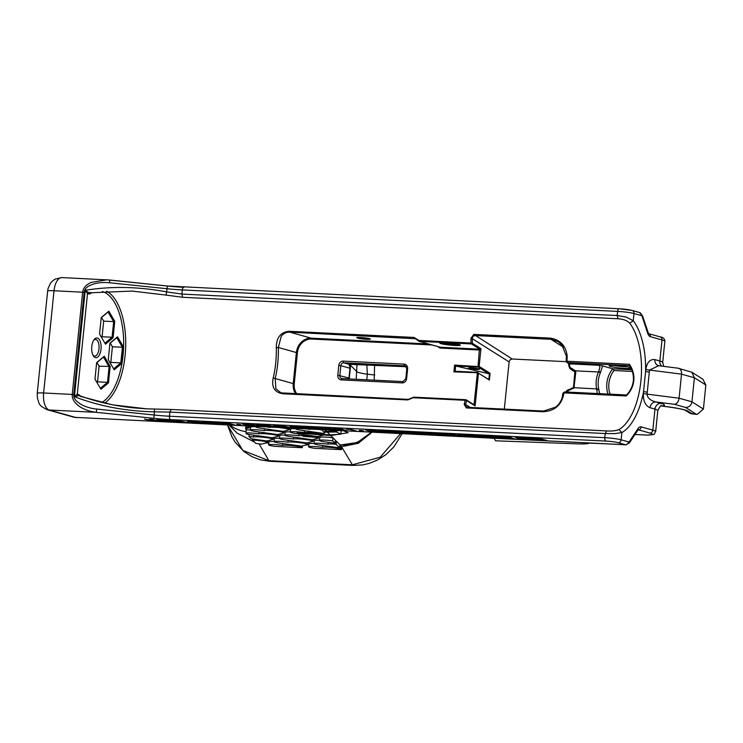 <?xml version="1.0" encoding="UTF-8"?>
<svg xmlns="http://www.w3.org/2000/svg" width="743" height="743" viewBox="0 0 743 743"><rect width="100%" height="100%" fill="white"/><g stroke="black" fill="none" stroke-linecap="round" stroke-linejoin="round"><path stroke-width="1.11" d="M183.697 287.3A33.398 3.186 5.8 0 1 167.268 286.009L106.964 279.805L91.203 282.377C86.03 284.783 83.17 288.043 82.631 292.157L72.247 394.394C71.932 398.527 74.068 402.353 78.656 405.882C83.402 409.319 89.281 411.473 96.293 412.337L153.82 418.318A33.398 3.186 -174.2 0 0 170.574 419.628L605.916 441.091A9.111 0.864 5.8 0 1 618.176 442.689L625.532 444.751L74.384 417.334L625.838 444.806L629.46 442.828A3.037 2.08 -146.5 0 0 629.6 441.277A3.037 1.449 -87.2 0 1 628.504 441.881L621.148 439.81L621.882 432.602A61.483 29.321 92.8 0 0 643.559 391.524L645.602 371.361A61.483 29.321 92.8 0 0 633.25 320.725L626.34 317.103L617.21 315.524L181.868 294.061L166.729 291.915C138.477 286.603 111.311 286.064 85.231 290.29L87.488 293.699L88.593 292.538L85.231 290.29L74.421 396.678L79.157 395.545M80.012 395.861A56.932 27.147 -87.2 0 1 79.436 395.035L77.291 394.096L74.421 396.678C99.107 406.18 125.818 411.232 154.544 411.845L169.878 412.077L605.22 433.541L614.498 433.643L621.882 432.602L618.938 429.547C615.993 430.782 611.879 431.246 606.585 430.931L171.243 409.467L146.501 408.826L112.332 404.796L80.318 396.353M599.629 393.651L598.719 389.016A24.287 21.222 105.7 0 1 598.282 380.825A24.287 21.222 105.7 0 1 600.372 372.745L602.61 365.937L599.304 365.315L599.907 367.581L598.459 371.974A25.81 22.55 -74.3 0 0 596.239 380.555A25.81 22.55 -74.3 0 0 596.703 389.267L597.288 393.53M283.38 393.242L281.049 392.852L275.876 388.747L275.198 378.531L273.22 377.881C271.316 387.094 274.529 392.388 282.86 393.771L407.693 399.929L413.136 397.746L465.192 400.31L464.208 404.396L466.316 407.916L542.892 411.743C553.721 411.204 560.501 406.012 563.24 396.158L564.03 392.889L626.228 395.963L626.563 394.979L564.522 391.914L562.888 393.298L562.302 396.762C561.383 400.923 559.145 404.387 555.597 407.155L543.579 411.055L467.644 407.313L465.926 406.449L465.527 405.111L466.52 400.514L475.13 405.938L474.833 404.629L473.18 404.22M490.074 373.292L489.461 373.432L488.848 379.543L489.386 380.054L490.074 373.292L479.142 366.401L480.944 348.671L479.857 349.191L479.913 350.037L480.944 348.671L472.334 343.257L472.344 337.954L473.04 336.449L474.935 335.548L551.269 339.319L557.984 341.604L561.968 345.086L566.352 356.12L566.175 360.977L567.494 362.603L629.525 365.658C632.516 370.209 633.788 375.252 633.333 380.787C632.692 386.202 630.435 390.929 626.544 394.979M566.287 361.674L512.178 359.008L510.116 359.798L509.113 361.906L504.321 409.114M349.229 378.939L348.987 378.029L348.56 379.014M357.272 364.302L349.052 364.293L349.777 367.014L350.566 364.237M567.132 392.044L568.934 390.103L573.884 388.143L575.779 372.577L575.639 370.85L571.144 368.324L568.98 366.16L569.723 368.417L574.395 370.478L574.915 371.509L573.596 386.471M566.315 392.007L566.361 391.812C565.952 391.013 567.039 390.186 569.612 389.332L573.225 387.67L573.568 386.499L574.971 372.624L573.698 369.875L574.395 370.478M598.719 389.016L573.271 387.66L573.884 388.143L573.271 387.66L569.714 390.14M568.934 390.103L569.695 389.351L567.522 390.066L566.342 392.063L567.336 391.162M571.144 368.324L571.711 369.457L574.915 371.509L575.639 370.85L598.459 371.974L600.372 372.745M571.924 368.37L574.627 370.841M626.841 366.782A9.566 0.91 5.8 0 1 613.755 365.454M630.723 367.701A11.08 1.059 -174.2 0 0 629.943 367.441A11.08 1.059 -174.2 0 0 618.102 365.705A11.08 1.059 -174.2 0 0 609.251 365.751A11.08 1.059 -174.2 0 0 610.486 366.485A11.08 1.059 -174.2 0 0 621.789 368.175A11.08 1.059 -174.2 0 0 631.011 368.268M91.779 346.535A9.873 4.709 92.8 0 0 93.442 355.99A9.873 4.709 92.8 0 0 101.02 349.136A9.873 4.709 92.8 0 0 99.283 339.57A9.873 4.709 92.8 0 0 94.259 339.43A9.873 4.709 92.8 0 0 91.779 346.535M93.757 340.136A8.349 3.984 -87.2 0 1 95.475 339.43A8.349 3.984 -87.2 0 1 98.977 348.866A8.349 3.984 -87.2 0 1 94.658 356.111A8.349 3.984 -87.2 0 1 93.005 355.238M474.768 405.269L474.192 404.954L475.13 405.938L478.455 373.172L489.386 380.054M465.192 400.31L466 399.725L466.52 400.514M478.938 368.881A5.582 0.529 -174.2 0 0 472.975 368.008A5.582 0.529 -174.2 0 0 468.517 368.026A5.582 0.529 -174.2 0 0 469.139 368.398A5.582 0.529 -174.2 0 0 475.613 369.308A5.582 0.529 -174.2 0 0 479.569 369.15A5.582 0.529 -174.2 0 0 478.938 368.881M368.658 338.455A6.074 0.576 5.8 0 1 358.581 337.433M369.568 338.678A6.836 0.65 -174.2 0 0 362.278 337.61A6.836 0.65 -174.2 0 0 356.816 337.628A6.836 0.65 -174.2 0 0 357.578 338.084A6.836 0.65 -174.2 0 0 365.51 339.198A6.836 0.65 -174.2 0 0 370.348 339.003A6.836 0.65 -174.2 0 0 369.568 338.678M459.109 344.566A9.566 0.91 5.8 0 1 450.862 344.353A9.566 0.91 5.8 0 1 441.714 342.95A9.566 0.91 5.8 0 1 441.045 342.727M459.09 344.557A10.328 0.984 -174.2 0 0 448.066 342.95A10.328 0.984 -174.2 0 0 439.819 342.978A10.328 0.984 -174.2 0 0 440.971 343.665A10.328 0.984 -174.2 0 0 452.951 345.356A10.328 0.984 -174.2 0 0 460.261 345.058A10.328 0.984 -174.2 0 0 459.09 344.557M488.848 379.543L478.455 373.172M479.142 366.401L478.325 367.098L488.838 373.72L489.461 373.432M610.152 394.171A22.773 19.894 105.7 0 1 608.898 383.49A22.773 19.894 105.7 0 1 613.987 370.525L612.761 368.788A24.287 21.222 -74.3 0 0 606.855 383.23A24.287 21.222 -74.3 0 0 607.997 394.059M76.473 417.677L49.214 410.015A15.185 7.244 -87.2 0 1 44.636 404.201A15.185 7.244 -87.2 0 1 43.633 392.982A12.148 1.161 5.8 0 0 37.763 393.084A12.148 1.161 5.8 0 0 37.243 393.353L37.382 398.155C39.723 404.619 38.069 404.944 47.153 409.681A12.148 10.616 -74.3 0 0 49.214 410.015L96.293 412.337L96.701 409.049C83.875 407.87 72.73 400.941 73.771 394.514L43.633 392.982L54.025 290.745A15.185 7.244 -87.2 0 1 57.183 280.696A15.185 7.244 -87.2 0 1 61.873 277.576L109.741 280.018L109.527 282.758L167.054 288.73L166.079 295.092L182.639 297.284L181.868 294.061L182.286 289.928L617.628 311.391A12.148 1.161 5.8 0 1 626.832 312.227A12.148 1.161 5.8 0 1 633.983 313.509L641.33 315.58A3.037 1.449 -87.2 0 1 642.249 316.741L647.636 333.189A9.111 4.347 92.8 0 0 650.385 336.681L662.004 339.95A24.287 2.313 5.8 0 1 664.846 341.353L662.7 362.398A24.287 2.313 5.8 0 0 659.858 360.996L662.004 339.95A3.037 2.656 105.7 0 0 660.155 336.895C663.174 337.285 664.734 338.771 664.846 341.353M184.013 287.318A3.037 1.449 92.8 0 0 183.855 287.29A3.037 1.449 92.8 0 0 182.917 287.912A3.037 1.449 92.8 0 0 182.286 289.928A30.361 2.898 -174.2 0 1 174.902 289.445A30.361 2.898 -174.2 0 1 167.054 288.73L167.268 285.99L109.741 280.018L109.713 280.715M569.797 366.977L569.472 363.847L567.494 362.603L567.011 361.052L567.197 356.101C565.878 345.792 560.296 339.802 550.442 338.121L473.783 334.396L470.923 338.297L471.006 343.034L418.959 340.47L414.046 337.433L289.213 331.285C280.65 332.121 276.35 337.573 276.294 347.631A58.446 27.872 -87.2 0 1 275.709 363.021A58.446 27.872 -87.2 0 1 273.22 377.881M626.228 395.963C630.593 391.663 633.129 386.564 633.825 380.676C634.318 374.676 632.85 369.225 629.442 364.321L567.178 361.247M182.639 297.284L617.981 318.747C623.266 319.091 627.185 320.577 629.739 323.196L633.25 320.725L633.983 313.509A3.037 2.656 105.7 0 0 632.135 310.453L639.491 312.524A3.037 2.656 105.7 0 1 641.33 315.58M276.294 347.631L278.346 347.492L296.383 352.563L293.234 383.602L275.198 378.531A59.969 28.596 92.8 0 0 277.752 363.29A59.969 28.596 92.8 0 0 278.346 347.492L281.188 336.458C283.185 333.542 286.036 332.102 289.742 332.14L289.213 331.285M428.377 343.963L311.243 338.186L289.742 332.14L415.95 338.762M472.334 343.257L471.675 343.935L471.006 343.034M79.436 395.035L79.38 395.629M349.777 367.014L350.315 368.398L350.65 364.228M357.002 364.302L356.213 379.283M317.781 436.512L317.679 437.525A10.068 0.957 -174.2 0 1 318.515 438.008L318.691 436.28M312.543 435.835L312.478 436.503A10.068 0.957 -174.2 0 0 298.816 435.76A10.068 0.957 -174.2 0 0 284.913 435.24A10.068 0.957 -174.2 0 0 291.042 436.754L312.227 439.754L318.171 438.212A10.068 0.957 -174.2 0 0 318.515 438.008M157.683 419.619L157.637 420.027C156.439 419.693 156.884 419.563 158.983 419.656L168.076 421.448C169.265 421.783 168.8 421.913 166.683 421.82L156.959 419.73M168.076 421.448L168.735 421.745M165.55 421.513L165.995 421.03M169.998 421.207L173.268 422.126L171.057 422.015L163.534 419.897L171.429 421.03L168.252 420.129L170.5 420.241L178.023 422.358L170.026 420.956M179.602 422.433L172.079 420.324L174.28 420.427L181.803 422.544L179.602 422.433L179.648 421.94M179.258 420.928L189.511 422.925L183.493 422.628L175.97 420.51L179.277 420.677M188.118 421.123L188.081 421.532C186.874 421.197 187.32 421.067 189.419 421.151L198.511 422.953C199.7 423.287 199.235 423.408 197.127 423.324L187.403 421.235M198.511 422.953L199.17 423.241M195.985 423.018L196.431 422.535M197.257 421.81L207.511 423.816L201.502 423.519L193.979 421.402L197.285 421.569M213.64 424.114L205.514 422.47L210.891 423.984L208.904 423.881L201.381 421.764L210.956 423.296L206.415 422.015L208.374 422.108L215.897 424.225L213.64 424.114L213.687 423.603M219.287 423.296C220.457 423.631 219.974 423.751 217.838 423.659L219.668 424.411L217.458 424.299L209.935 422.191L219.937 423.584M233.237 425.08L225.714 422.962L227.925 423.073L235.447 425.191L233.237 425.08L233.283 424.587M236.924 424.504L240.936 424.699L236.952 424.253M253.428 425.665C254.617 425.999 254.152 426.12 252.035 426.027L242.924 424.234C241.735 423.9 242.199 423.77 244.317 423.863L250.233 424.764L245.051 424.318L249.137 425.47L254.087 425.953M242.961 423.826L242.264 423.937M252.379 424.532L262.632 426.528L256.623 426.231L249.1 424.123L252.406 424.281M269.746 426.668L263.18 425.85L266.254 426.705L264.044 426.603L256.521 424.485L264.852 425.293L269.746 426.668M287.615 427.764L280.092 425.646L292.38 427.745L287.615 427.764L287.671 427.262M302.355 428.488L294.237 426.844L299.605 428.349L297.618 428.256L290.095 426.138L299.67 427.671L295.129 426.389L297.098 426.482L304.621 428.6L302.355 428.488L302.401 427.977M310.862 428.488C312.041 428.822 311.577 428.952 309.459 428.86L298.556 426.556L308.447 428.562L303.042 426.779L305.132 426.881L311.521 428.785M308.447 428.562L308.912 427.94M309.682 427.104L316.676 428.692L312.812 427.262L315.877 427.411L323.4 429.528L315.998 427.931L319.787 429.352L310.815 427.689L316.063 429.166L314.14 429.073L306.618 426.956L309.682 427.104M329.957 429.435C331.053 429.76 330.533 429.872 328.387 429.77L324.923 429.603L317.4 427.485L325.731 428.302L330.551 429.705M348.978 429.454L346.479 429.148L349.396 429.064L356.919 431.181L354.717 431.07L349.015 429.045M359.417 430.541L363.429 430.745L359.445 430.299M373.07 431.534C374.296 431.869 373.868 431.999 371.779 431.915L365.222 429.844L373.766 431.841M370.413 431.599L370.998 430.959M370.655 430.123L370.618 430.531C369.447 430.188 369.93 430.067 372.067 430.16L381.233 431.962C382.404 432.296 381.921 432.417 379.784 432.333L369.968 430.243M381.233 431.962L381.883 432.25M426.408 433.513C427.587 433.847 427.104 433.958 424.968 433.866L426.798 434.627L424.587 434.516L417.064 432.398L427.067 433.801M438.212 433.457L438.175 433.856C437.005 433.522 437.488 433.401 439.624 433.494L448.791 435.296C449.961 435.63 449.478 435.751 447.342 435.658L437.525 433.578M448.791 435.296L449.441 435.574M464.459 434.989L470.198 435.017L471.266 435.324L468.963 435.212L475.409 437.023L464.477 434.739M480.665 437.283L470.356 435.026L477.833 436.206L476.031 435.305L478.13 435.407L482.866 437.386L480.665 437.283L480.712 436.782M492.284 437.646L485.718 436.819L488.783 437.683L486.581 437.571L479.059 435.454L487.38 436.271L492.284 437.646M507.441 438.602L499.324 436.958L504.692 438.463L502.705 438.37L495.182 436.252L504.757 437.776L500.215 436.503L502.175 436.596L509.698 438.714L507.441 438.602L507.488 438.091M504.172 436.94L509.912 436.977L510.989 437.283L508.686 437.163L515.131 438.983L504.2 436.698M517.128 438.807L520.444 439.243L517.128 438.807M526.629 439.132C527.818 439.466 527.344 439.587 525.236 439.503L516.125 437.701C514.936 437.367 515.401 437.246 517.518 437.33L523.434 438.231L518.252 437.785L522.338 438.937L527.289 439.419M516.162 437.293L515.466 437.413M523.954 437.683L523.917 438.082C522.747 437.748 523.23 437.627 525.366 437.72L534.542 439.522C535.712 439.856 535.229 439.977 533.093 439.884L523.276 437.803M534.542 439.522L535.183 439.8M533.325 438.129L540.328 439.726L536.455 438.286L539.52 438.435L547.043 440.553L539.641 438.955L543.439 440.376L534.468 438.714L539.706 440.19L537.783 440.097L530.261 437.98L533.325 438.129M491.931 436.095L501.692 438.314L493.974 437.933L488.699 435.937L491.931 436.095M460.744 434.553L470.514 436.782L462.796 436.401L457.521 434.395L460.744 434.553M449.998 434.033L449.961 434.441C448.753 434.107 449.199 433.977 451.298 434.061L460.391 435.862C461.579 436.197 461.115 436.317 458.998 436.234L449.283 434.144M460.391 435.862L461.05 436.15M457.864 435.927L458.31 435.444M452.06 435.872L444.537 433.754L454.261 435.974L452.06 435.872L452.106 435.37M441.797 435.157L435.231 434.33L438.305 435.194L436.095 435.082L428.572 432.965L436.903 433.782L441.797 435.157M432.194 434.887L424.671 432.779L426.881 432.881L434.404 434.999L432.194 434.887L432.25 434.395M413.795 432.24L423.556 434.46L415.839 434.088L410.563 432.082L413.795 432.24M406.82 432.881L410.09 433.801L407.888 433.689L400.366 431.581L408.251 432.705L405.074 431.813L407.322 431.915L414.845 434.033L406.848 432.63M394.505 431.293L394.459 431.702C393.261 431.367 393.706 431.246 395.805 431.33L404.898 433.123C406.087 433.466 405.622 433.587 403.505 433.503L393.781 431.404M404.898 433.123L405.557 433.42M402.372 433.197L402.817 432.714M390.864 432.092L394.134 433.011L391.923 432.909L384.4 430.791L389.787 431.794L392.295 431.915L389.109 431.024L391.357 431.135L398.88 433.243L390.892 431.85M378.54 430.503L378.503 430.921C377.295 430.578 377.741 430.457 379.84 430.541L388.933 432.342C390.121 432.677 389.657 432.797 387.549 432.714L377.825 430.624M388.933 432.342L389.601 432.63M386.416 432.407L386.852 431.924M346.21 430.438L339.653 429.612L342.718 430.476L340.508 430.373L332.994 428.256L341.316 429.064L346.21 430.438M328.852 428.302L339.105 430.299L333.087 430.002L325.564 427.884L328.87 428.052M276.823 425.488L286.584 427.708L278.866 427.327L273.591 425.33L276.823 425.488M267.786 425.293L278.04 427.29L272.031 426.993L264.508 424.875L267.814 425.042M222.436 422.804L232.206 425.033L224.488 424.652L219.213 422.646L222.436 422.804M149.798 419.238L149.752 419.637C148.581 419.303 149.064 419.182 151.201 419.266L160.377 421.067C161.547 421.411 161.064 421.532 158.928 421.439L149.111 419.349M160.377 421.067L161.017 421.355M152.204 420.649C153.429 420.984 153.002 421.105 150.922 421.021L144.365 418.959L152.909 420.956M149.547 420.705L150.142 420.064M255.768 426.751A10.068 0.957 -174.2 0 0 250.651 427.067L250.345 430.067A10.068 0.957 -174.2 0 0 256.474 431.59L277.659 434.581L283.603 433.039A10.068 0.957 -174.2 0 0 283.947 432.835A10.068 0.957 -174.2 0 0 275.291 430.996A10.068 0.957 -174.2 0 0 264.248 430.587L264.443 428.748M284.922 435.119A10.068 0.957 -174.2 0 0 279.795 435.435L279.489 438.444A10.068 0.957 -174.2 0 0 285.618 439.958L306.803 442.949L312.757 441.407A10.068 0.957 -174.2 0 0 313.1 441.203A10.068 0.957 -174.2 0 0 304.435 439.364A10.068 0.957 -174.2 0 0 293.401 438.964L293.587 437.116M279.507 438.314A10.068 0.957 -174.2 0 0 274.381 438.63L274.074 441.639A10.068 0.957 -174.2 0 0 280.204 443.153L301.389 446.144L307.342 444.611A10.068 0.957 -174.2 0 0 307.676 444.407A10.068 0.957 -174.2 0 0 299.02 442.568A10.068 0.957 -174.2 0 0 287.987 442.159L288.173 440.32M268.836 443.042L266.282 442.912M274.083 441.518A10.068 0.957 -174.2 0 0 268.966 441.834L268.66 444.843A10.068 0.957 -174.2 0 0 274.789 446.357L302.187 447.704A10.068 0.957 -174.2 0 0 302.262 447.602A10.068 0.957 -174.2 0 0 293.606 445.763A10.068 0.957 -174.2 0 0 282.563 445.363L282.758 443.515M308.819 445.011L306.265 444.89M314.066 443.487A10.068 0.957 -174.2 0 0 308.949 443.803L308.642 446.812A10.068 0.957 -174.2 0 0 314.772 448.326L341.483 449.645L341.789 446.636L358.228 443.32L371.964 432.287M402.084 433.773L393.883 446.877L385.877 454.651L377.695 459.945L369.187 463.418L362.584 464.923L353.204 465.424L269.7 461.301L260.226 459.815L251.923 456.657L244.094 451.651L235.234 442.252L231.965 436.912L227.581 425.163L242.84 450.416L268.873 460.679L352.377 464.793L341.056 445.902A10.068 0.957 -174.2 0 0 339.923 445.642M319.49 440.293A10.068 0.957 -174.2 0 0 314.363 440.608L314.057 443.608A10.068 0.957 -174.2 0 0 320.187 445.131L339.69 447.88L339.997 444.871A51.62 4.922 -174.2 0 0 340.22 445.057L357.346 442.475L371.454 432.259M339.69 447.88A51.62 4.922 -174.2 0 1 339.635 447.825L339.941 444.816L336.384 441.24A10.068 0.957 -174.2 0 0 335.316 441.156M343.842 430.903L348.142 432.677L330.756 435.584L332.994 437.831A10.068 0.957 -174.2 0 0 319.778 437.404L319.471 440.413A10.068 0.957 -174.2 0 0 325.601 441.927L335.102 443.274L332.688 440.84L332.994 437.831L336.384 441.24L336.077 444.249A10.068 0.957 -174.2 0 0 327.969 444.128L328.155 442.289M330.756 435.584L323.456 434.971M290.337 431.915A10.068 0.957 -174.2 0 0 285.21 432.231L284.913 435.24M324.877 432.138L336.468 431.98L340.842 434.2L330.115 434.934L323.511 434.386M295.76 428.72A10.068 0.957 -174.2 0 0 290.634 429.036L290.327 432.045A10.068 0.957 -174.2 0 0 296.457 433.559L317.642 436.55L323.446 435.045L298.008 432.937L298.064 432.352M324.932 431.553L338.966 430.661M250.354 429.946A10.068 0.957 -174.2 0 0 246.202 429.956A361.005 34.401 5.8 0 1 246.202 426.083M366.754 379.803L367.321 374.221L366.847 364.794M370.915 432.231A36.435 36.026 -44.8 0 1 339.941 444.816A51.62 4.922 -174.2 0 0 339.997 444.871M110.27 343.108L112.397 346.767L110.809 362.398L110.187 362.918M101.54 317.475L103.676 321.134L102.088 336.755L101.457 337.285M96.962 362.556L99.098 366.215L97.509 381.837L96.878 382.366M121.787 363.457L123.459 346.962L117.552 336.82L109.955 343.164L108.283 359.658L114.199 369.8L121.787 363.457L120.812 362.89L113.651 368.872M123.459 346.962L122.4 347.26L120.812 362.89L110.809 362.398M117.552 336.82L116.79 337.656L122.4 347.26L112.397 346.767M109.936 343.387L116.79 337.656M101.234 317.53L99.553 334.016L105.469 344.167L113.057 337.814L114.738 321.32L108.822 311.178L101.234 317.53M94.974 379.097L100.89 389.248L108.478 382.896L110.159 366.401L104.243 356.259L96.655 362.612L94.974 379.097M113.057 337.814L112.082 337.248L104.93 343.238M114.738 321.32L113.67 321.626L112.082 337.248L102.088 336.755M108.822 311.178L108.069 312.014L113.67 321.626L103.676 321.134M101.206 317.753L108.069 312.014M96.627 362.835L103.491 357.095L109.091 366.708L107.503 382.329L100.351 388.32M104.243 356.259L103.491 357.095M108.478 382.896L107.503 382.329L97.509 381.837M110.159 366.401L99.098 366.215M254.608 442.131L237.11 433.123L229.281 425.256M78.136 395.462L77.291 394.096L87.488 293.699L89.699 293.987L90.85 292.621L88.593 292.538M166.079 295.092L131.985 291.07L90.163 292.807M465.898 399.725L413.832 397.161L413.136 397.746M411.297 398.341L411.789 398.294M409.82 399.149L407.693 399.929M417.232 339.904L419.498 341.409L418.959 340.47M471.554 343.972L479.857 349.191L440.237 347.232A3.037 2.656 105.7 0 1 439.717 347.148L418.968 341.316L471.675 343.935M37.243 393.353L47.626 291.117A12.148 1.161 5.8 0 1 48.146 290.838A12.148 1.161 5.8 0 1 54.025 290.745L84.154 292.278C84.563 285.832 95.875 281.43 109.527 282.758M638.191 429.751A6.074 2.898 -87.2 0 1 638.246 429.77L649.865 433.039A21.259 2.025 5.8 0 1 646.651 435.064L647.274 435.054M634.986 434.488L646.391 435.045M602.61 365.937L612.761 368.788L631.671 369.717M478.696 366.624L454.605 365.092L453.917 371.853L455.106 371.249L455.645 365.974L454.605 365.092M453.917 371.853L478.074 372.772M477.786 372.354L455.106 371.249M488.838 373.72L455.645 365.974L478.325 367.098M477.415 368.556L470.756 367.878M567.197 356.101L566.352 356.12M566.519 362.092L567.494 362.603M629.442 364.321L629.535 365.658M466.493 406.978L465.926 406.449M574.367 386.453L573.587 386.527L573.271 387.66M570.41 369.02L568.98 366.16M342.059 378.586A3.037 2.656 105.7 0 1 339.839 375.456L340.833 365.686L349.972 368.259L348.987 378.029L337.796 375.196A4.551 3.975 -74.3 0 0 341.334 379.905L402.167 382.905A4.551 3.975 -74.3 0 0 406.625 378.586L407.619 368.816A4.551 3.975 -74.3 0 0 404.071 364.107L343.247 361.107A4.551 3.975 -74.3 0 0 338.789 365.426L340.833 365.686A3.037 2.656 105.7 0 1 343.805 362.816L349.052 364.293L406.31 366.736M491.615 438.249L491.002 438.156M602.842 443.673L601.496 443.664M353.204 465.424L352.377 464.793L380.212 457.224L400.514 433.698M341.195 430.773L340.842 434.2M336.542 431.209L336.468 431.98M323.632 433.206L323.446 435.045M323.595 433.206L323.474 434.46L296.921 432.25L298.008 432.937M303.469 435.751L303.413 436.336L317.679 437.525M312.478 436.503L302.327 435.658L303.413 436.336M374.602 365.175L374.193 380.165M659.598 365.872L658.66 365.723L649.521 370.079L647.274 392.183A6.074 0.576 5.8 0 1 643.559 391.524L643.364 393.474C643.122 400.867 645.333 405.613 649.986 407.712A6.074 5.303 -74.3 0 1 655.93 401.954L660.917 403.356A30.361 2.898 5.8 0 1 661.688 406.022L661.233 406.003C674.755 407.712 682.78 409.142 685.297 410.285L685.13 410.182M647.274 392.183L647.079 394.134L679.093 398.211L681.535 374.156L649.521 370.079A6.074 0.576 5.8 0 1 645.806 369.42C647.042 362.305 650.06 359.027 654.871 359.593L659.858 360.996A6.074 5.303 105.7 0 0 661.725 366.113M674.375 404.303C676.892 403.876 678.461 401.842 679.093 398.211L691.956 401.824L694.399 377.769L681.535 374.156C681.647 370.534 680.477 368.556 678.034 368.222L691.789 372.197L694.399 377.769L705.85 385.004L703.407 409.068L697.324 414.325L696.349 414.269L685.566 407.452L674.375 404.303L655.93 401.954C650.264 400.486 647.311 397.876 647.079 394.134A6.074 0.576 5.8 0 1 643.364 393.474M703.407 409.068L691.956 401.824C691.213 405.427 689.086 407.303 685.566 407.452M654.871 359.593A6.074 5.303 105.7 0 0 658.558 365.705L678.443 368.24M691.789 372.197L702.878 379.209L705.85 385.004M649.326 372.029A6.074 0.576 5.8 0 1 645.602 371.361L645.806 369.42M692.188 413.86A6.074 5.935 122.3 0 1 689.55 412.978L696.228 414.334A6.074 4.69 89.1 0 1 695.522 414.278L692.188 413.86L687.767 411.065A31.076 2.963 5.8 0 0 661.688 406.022A6.074 5.517 83.8 0 0 661.019 405.975M494.151 438.314L495.544 440.794L577.19 443.85A26.924 2.563 -174.2 0 0 589.264 442.995M256.493 426.593A10.068 0.957 -174.2 0 0 255.759 426.872A10.068 0.957 -174.2 0 0 261.889 428.386L283.074 431.377L289.027 429.844A10.068 0.957 -174.2 0 0 289.371 429.63A10.068 0.957 -174.2 0 0 280.538 427.782M270.424 427.281A10.068 0.957 -174.2 0 0 269.672 427.392L269.681 427.244M269.672 427.392A10.068 0.957 -174.2 0 0 267.833 427.151M296.476 428.562A10.068 0.957 -174.2 0 0 295.742 428.841A10.068 0.957 -174.2 0 0 301.872 430.355L323.056 433.355L324.793 432.9L321.821 429.816M324.793 432.9L325.09 429.974M310.407 429.25A10.068 0.957 -174.2 0 0 309.655 429.361L309.664 429.213M321.812 429.9A10.068 0.957 -174.2 0 0 320.521 429.751M309.655 429.361A10.068 0.957 -174.2 0 0 307.816 429.12M323.474 434.46A10.068 0.957 -174.2 0 0 313.704 432.797A10.068 0.957 -174.2 0 0 304.24 432.565L304.426 430.717M304.24 432.565A10.068 0.957 -174.2 0 0 290.327 432.045M264.248 430.587A10.068 0.957 -174.2 0 0 250.345 430.067M246.249 428.59L249.044 427.866A10.068 0.957 -174.2 0 0 249.379 427.662A10.068 0.957 -174.2 0 0 248.004 427.03A361.005 34.401 -174.2 0 0 246.249 428.59L246.509 426.101M248.004 427.03L248.097 426.176M258.833 433.791A10.068 0.957 -174.2 0 0 245.896 432.965A361.005 34.401 -174.2 0 0 246.583 433.977A10.068 0.957 -174.2 0 0 251.05 434.785L272.244 437.776L278.188 436.243A10.068 0.957 -174.2 0 0 278.532 436.03A10.068 0.957 -174.2 0 0 269.867 434.2A10.068 0.957 -174.2 0 0 258.833 433.791L259.019 431.943M245.896 432.965L246.202 429.956M298.816 435.76L299.002 433.921M293.401 438.964A10.068 0.957 -174.2 0 0 279.489 438.444M253.419 436.986A10.068 0.957 -174.2 0 0 248.979 436.466L251.283 438.779L266.821 440.98L272.774 439.438A10.068 0.957 -174.2 0 0 273.118 439.234A10.068 0.957 -174.2 0 0 264.452 437.395A10.068 0.957 -174.2 0 0 253.419 436.986L253.604 435.147M248.979 436.466L249.184 434.497M287.987 442.159A10.068 0.957 -174.2 0 0 274.074 441.639M339.635 447.825L336.077 444.249M327.969 444.128A10.068 0.957 -174.2 0 0 314.057 443.608M335.102 443.274L335.409 440.265M332.688 440.84A10.068 0.957 -174.2 0 0 319.471 440.413M282.563 445.363A10.068 0.957 -174.2 0 0 268.66 444.843M341.483 449.645L340.749 448.911L341.056 445.902L340.22 445.057M340.749 448.911A10.068 0.957 -174.2 0 0 330.774 447.453A10.068 0.957 -174.2 0 0 322.546 447.332L322.741 445.484M322.546 447.332A10.068 0.957 -174.2 0 0 308.642 446.812M252.555 440.07L255.861 443.395L261.406 444.175L267.359 442.642A10.068 0.957 -174.2 0 0 267.694 442.429A10.068 0.957 -174.2 0 0 262.678 441.082A10.068 0.957 -174.2 0 0 252.555 440.07L252.666 438.983M540.375 439.234L540.328 439.726M545.009 439.977L544.963 440.45M539.687 438.481L539.641 438.955M541.415 439.624L541.35 440.274M527.892 438.695L527.846 439.187M533.168 439.132L533.093 439.884M526.044 438.175L532.415 439.429L526.044 438.175L526.471 437.785M532.462 438.937L532.016 439.587M525.301 438.834L525.236 439.503M520.1 438.305L520.044 438.807M512.976 438.37L512.93 438.872M494.039 437.311L493.974 437.933M494.29 437.404L496.417 437.506L491.541 436.382L494.29 437.404M486.554 436.067L486.479 436.856M486.628 437.07L486.581 437.571M482.337 435.872L486.033 436.401L482.365 435.621M486.071 435.983L485.504 436.559M478.316 435.509L478.204 436.587M477.907 435.398L477.833 436.206M473.263 436.42L473.207 436.912M462.861 435.769L462.796 436.401M463.112 435.862L465.229 435.965L460.363 434.841L463.112 435.862M459.072 435.574L458.998 436.234M442.15 434.46L442.094 434.961M447.425 434.906L447.342 435.658M440.302 433.949L446.664 435.203L440.302 433.949L440.72 433.559M446.719 434.711L446.274 435.361M436.076 433.578L435.992 434.367M436.141 434.581L436.095 435.082M431.85 433.383L435.547 433.912L431.878 433.132M435.593 433.494L435.017 434.07M425.042 433.132L424.968 433.866M424.634 434.014L424.587 434.516M420.343 432.807L424.272 433.42L420.371 432.565M424.318 432.983L423.891 433.568M415.904 433.457L415.839 434.088M416.154 433.55L418.281 433.652L413.405 432.528L416.154 433.55M407.935 433.197L407.888 433.689M408.306 432.194L408.251 432.705M412.644 433.42L412.597 433.921M409.384 432.5L409.328 433.002M403.579 432.835L403.505 433.503M391.97 432.407L391.923 432.909M392.341 431.414L392.295 431.915M396.688 432.63L396.632 433.141M393.418 431.711L393.372 432.222M387.614 432.045L387.549 432.714M374.593 431.135L374.537 431.627M379.859 431.572L379.784 432.333M372.745 430.615L379.106 431.878L372.745 430.615L373.162 430.225M379.162 431.377L378.716 432.027M371.853 431.2L371.779 431.915M354.764 430.578L354.717 431.07M340.489 428.869L340.415 429.649M340.563 429.872L340.508 430.373M336.273 428.665L339.969 429.194L336.3 428.414M340.006 428.776L339.44 429.352M333.143 429.51L333.087 430.002M328.462 429.055L328.387 429.77M324.97 429.101L324.923 429.603M320.679 427.894L324.059 428.339L320.707 427.652M324.097 427.959L323.539 428.497M323.753 428.757L327.719 429.315L323.772 428.507M324.802 428.079L324.728 428.804M327.756 428.934L327.319 429.473M316.732 428.2L316.676 428.692M321.366 428.952L321.31 429.426M316.044 427.457L315.998 427.931M317.772 428.59L317.707 429.25M309.534 428.117L309.459 428.86M304.333 427.671L304.286 428.172M278.931 426.705L278.866 427.327M279.182 426.798L281.309 426.9L276.433 425.776L279.182 426.798M272.077 426.501L272.031 426.993M264.025 425.098L263.941 425.888M264.099 426.101L264.044 426.603M259.809 424.894L263.496 425.433L259.827 424.652M263.542 425.005L262.966 425.59M256.669 425.739L256.623 426.231M252.1 425.368L252.035 426.027M246.899 424.838L246.852 425.34M224.553 424.021L224.488 424.652M224.804 424.114L226.921 424.216L222.055 423.092L224.804 424.114M217.913 422.925L217.838 423.659M217.513 423.807L217.458 424.299M213.222 422.6L217.151 423.213L213.241 422.349M217.188 422.767L216.761 423.352M201.548 423.018L201.502 423.519M197.192 422.665L197.127 423.324M183.549 422.135L183.493 422.628M171.113 421.522L171.057 422.015M171.484 420.519L171.429 421.03M175.822 421.745L175.775 422.247M172.562 420.826L172.506 421.327M166.757 421.16L166.683 421.82M153.727 420.241L153.68 420.742M159.002 420.687L158.928 421.439M151.878 419.721L158.25 420.984L151.878 419.721L152.306 419.34M158.296 420.492L157.85 421.142M150.996 420.306L150.922 421.021M154.498 409.096L154.219 415.031L96.701 409.049M170.574 419.628A3.037 1.449 -87.2 0 1 169.655 418.467A3.037 1.449 -87.2 0 1 169.46 416.219A30.361 2.898 5.8 0 1 162.076 415.746A30.361 2.898 5.8 0 1 154.219 415.031L153.82 418.318M618.176 442.689A3.037 2.656 -74.3 0 0 621.148 439.81A12.148 1.161 -174.2 0 0 614.006 438.528A12.148 1.161 -174.2 0 0 604.802 437.683L169.46 416.219L169.878 412.077L171.243 409.467M606.585 430.931L605.22 433.541L604.802 437.683A3.037 1.449 -87.2 0 0 605.006 439.93A3.037 1.449 -87.2 0 0 605.916 441.091M631.615 310.37A9.111 0.864 -174.2 0 0 619.356 308.782A3.037 1.449 92.8 0 0 619.198 308.754A3.037 1.449 92.8 0 0 618.26 309.376A3.037 1.449 92.8 0 0 617.628 311.391L617.21 315.524L617.981 318.747M470.951 339.04L472.279 338.706L509.113 361.906M470.347 407.443L464.375 403.755M550.099 338.102L550.925 339.3L563.565 347.278M338.789 365.426L337.796 375.196M343.247 361.107A1.514 0.724 92.8 0 0 343.34 362.231A1.514 0.724 92.8 0 0 343.805 362.816L404.629 365.816A3.037 2.656 105.7 0 1 405.149 365.9L406.876 368.909M404.071 364.107A1.514 0.724 92.8 0 0 404.173 365.231A1.514 0.724 92.8 0 0 404.629 365.816L405.594 366.085M407.619 368.816L406.811 368.862L405.827 378.633L402.947 381.586A1.514 0.724 -87.2 0 1 403.031 381.596M406.625 378.586L405.827 378.633M402.167 382.905A1.514 0.724 -87.2 0 1 402.483 381.902A1.514 0.724 -87.2 0 1 402.947 381.586L342.124 378.586A1.514 0.724 -87.2 0 1 342.198 378.596L402.873 381.596M341.334 379.905A1.514 0.724 -87.2 0 1 341.65 378.902A1.514 0.724 -87.2 0 1 342.124 378.586L341.678 378.512M575.779 372.577L575.128 372.577M613.987 370.525L632.302 371.426M628.504 441.881A3.037 2.656 -74.3 0 1 625.532 444.751A6.074 2.898 92.8 0 0 625.838 444.806M649.865 433.039A3.037 2.656 -74.3 0 0 652.837 430.16L641.218 426.891A9.111 4.347 92.8 0 0 637.94 428.692L629.6 441.277M638.172 429.77L638.246 429.77A3.037 2.656 -74.3 0 0 641.218 426.891M648.667 333.663A3.037 2.656 105.7 0 1 650.385 336.681M599.304 365.315L569.472 363.847M474.034 404.759L477.359 373.014M295.64 393.836A15.185 13.263 -74.3 0 1 293.234 383.602L294.256 383.732L297.404 352.702A14.423 12.603 105.7 0 1 311.521 339.04L431.999 344.975M311.521 339.04L311.243 338.186A15.185 13.263 -74.3 0 0 301.37 342.124A15.185 13.263 -74.3 0 0 296.383 352.563L297.404 352.702M419.498 341.409L440.237 347.232L440.515 348.086L479.913 350.037M479.411 349.164L478.046 366.243M104.754 403.096A58.446 27.872 92.8 0 0 125.103 355.6A58.446 27.872 92.8 0 0 106.565 291.2M629.739 323.196A58.446 27.872 -87.2 0 1 640.893 381.029A58.446 27.872 -87.2 0 1 618.938 429.547M414.046 337.433L415.634 338.594M408.213 399.39L283.529 393.251L282.86 393.771M102.302 291.507A56.932 27.147 -87.2 0 1 123.059 355.33A56.932 27.147 -87.2 0 1 101.949 402.427M350.557 365.333L356.974 371.788C357.82 372.475 360.996 373.246 366.513 374.101L374.723 374.983M634.968 434.506L646.949 435.092C657.304 434.163 652.883 435.064 655.679 431.562A24.287 2.313 -174.2 0 0 652.837 430.16L654.973 409.114L649.986 407.712M655.679 431.562L657.815 410.517A24.287 2.313 -174.2 0 0 654.973 409.114A6.074 5.303 -74.3 0 1 660.917 403.356M327.552 432.361L330.115 434.934M325.183 429.983L326.911 431.711M600.911 443.571L589.227 443.069M494.188 438.379L490.491 438.129M89.699 293.987A56.932 27.147 -87.2 0 1 92.011 292.603M230.024 425.284A36.435 36.026 -44.8 0 0 246.035 431.637M438.156 346.712A3.799 3.316 -74.3 0 0 440.515 348.086M296.847 393.892A14.423 12.603 105.7 0 1 294.256 383.732M474.192 404.954L474.406 404.285M598.83 389.536L596.815 389.815M598.682 371.444L600.585 372.243M647.72 331.852A3.037 1.672 161.9 0 1 647.859 332.112A3.037 1.672 161.9 0 1 647.636 333.189M642.333 315.404A3.037 1.672 161.9 0 1 642.463 315.664A3.037 1.672 161.9 0 1 642.249 316.741M73.771 394.514L84.154 292.278M629.377 442.939A3.037 2.08 -146.5 0 0 629.46 442.828L637.8 430.234A3.037 2.08 -146.5 0 0 637.94 428.692M637.717 430.355A3.037 2.08 -146.5 0 0 637.8 430.234L637.94 429.714M566.194 360.615L567.011 360.996M550.442 338.121L551.269 339.319M567.011 361.052L566.175 360.977M564.866 391.933L564.03 392.889M567.243 361.256L567.838 362.612M474.443 334.369L475.269 335.567M512.178 359.008L473.783 334.396M470.923 338.297L472.344 337.954M562.888 393.298L563.761 393.056M563.965 392.898L564.522 391.914M562.377 396.363L563.305 395.759M563.751 393.112L562.832 393.641M563.24 396.158L562.302 396.762M543.913 411.065L542.892 411.743M542.557 411.733L543.579 411.055M467.979 407.331L466.957 408M466.316 407.916L467.644 407.313M465.527 405.111L464.208 404.396M570.318 389.378L569.695 389.351M406.291 366.717L356.965 364.284M350.51 364.237L349.201 365.472M349.321 378.168L350.315 368.398M491.095 438.212A4.179 4.077 122.2 0 1 490.556 438.138M269.7 461.301A3.037 1.449 -87.2 0 1 268.873 460.679L259.066 443.85M695.522 414.278L696.349 414.269M687.767 411.065A6.074 5.935 122.3 0 1 685.26 410.266M47.153 409.681L74.384 417.343M167.268 285.99L619.198 308.754L632.135 310.453M648.658 333.663L660.155 336.895M79.51 395.945L79.12 395.536C97.184 402.028 115.769 406.17 134.873 407.972L146.51 408.826M465.972 399.725L413.758 397.152L408.288 399.39L281.086 392.861M418.978 341.316L415.105 338.39M639.491 312.524L642.463 315.664L648.537 333.626M474.545 405.084L466.186 399.818M568.943 366.327L568.544 363.364M568.813 363.624L566.863 362.398M574.971 371.899L570.429 369.039M350.64 363.875L350.529 364.646M490.436 438.11L494.206 438.407M603.232 443.692L589.208 443.088M61.873 277.576L55.205 279.062L52.205 281.235L50.478 283.232L48.1 288.433L47.626 291.117M689.55 412.978L685.25 410.257M697.324 414.325L696.228 414.334M663.778 366.373L662.7 362.398M660.425 406.003L661.307 405.873C661.307 404.656 660.146 406.207 657.815 410.517M289.371 429.63L289.51 428.219M283.947 432.835L284.123 431.107M249.379 427.662L249.527 426.25M278.532 436.03L278.709 434.311M313.1 441.203L313.277 439.475M273.118 439.234L273.294 437.506M307.676 444.407L307.853 442.679M302.262 447.602L302.438 445.874M267.694 442.429L267.87 440.71M532.712 439.559L532.759 439.02M486.349 436.531L486.396 436.039M446.961 435.333L447.017 434.794M435.872 434.042L435.918 433.55M424.569 433.541L424.624 433.039M379.404 431.999L379.459 431.46M371.24 431.572L371.296 431.042M340.285 429.333L340.331 428.841M324.385 428.479L324.431 428.014M328.034 429.445L328.081 428.98M309.144 428.535L309.199 428.024M263.821 425.563L263.867 425.07M217.439 423.334L217.495 422.832M158.547 421.114L158.603 420.575M150.374 420.687L150.43 420.148"/></g></svg>
